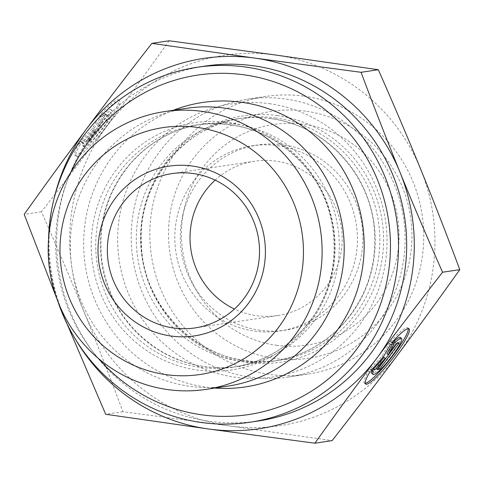 <?xml version="1.0" encoding="UTF-8"?>
<svg xmlns="http://www.w3.org/2000/svg" width="484" height="484" viewBox="0 0 484 484"><rect width="100%" height="100%" fill="white"/><g stroke="black" fill="none" stroke-linecap="round" stroke-linejoin="round"><path stroke-width="0.36" stroke-dasharray="2.42 1.81" d="M260.041 330.294A93.624 91.258 81.5 0 1 192.995 284.592A93.624 91.258 81.5 0 1 182.668 215.628A93.624 91.258 81.5 0 1 257.73 144.982A93.624 91.258 81.5 0 1 283.14 144.843A93.624 91.258 81.5 0 1 362.897 237.069A93.624 91.258 81.5 0 1 285.457 330.155A93.624 91.258 81.5 0 1 260.041 330.294M276.467 345.28A111.562 108.749 -98.5 0 0 398.169 249.708A111.562 108.749 -98.5 0 0 303.994 124.279A111.562 108.749 -98.5 0 0 184.265 208.634A111.562 108.749 -98.5 0 0 196.571 290.811A111.562 108.749 -98.5 0 0 276.467 345.28M79.164 143.155A35.144 5.451 128.2 0 0 74.923 155.183A35.144 5.451 128.2 0 0 100.95 130.94A35.144 5.451 128.2 0 0 118.405 99.958A35.144 5.451 128.2 0 0 100.962 113.964L104.544 113.425A22.966 3.563 -51.8 0 1 110.872 109.529A22.966 3.563 -51.8 0 1 99.462 129.773A22.966 3.563 -51.8 0 1 82.462 145.611A22.966 3.563 -51.8 0 1 82.752 142.617L79.164 143.155L80.374 144.105L83.962 143.573A22.966 3.563 128.2 0 0 83.672 146.567A22.966 3.563 128.2 0 0 100.678 130.728A22.966 3.563 128.2 0 0 112.082 110.479A22.966 3.563 128.2 0 0 105.76 114.381L102.172 114.92A35.144 5.451 -51.8 0 1 119.621 100.914A35.144 5.451 -51.8 0 1 102.16 131.896A35.144 5.451 -51.8 0 1 76.139 156.138A35.144 5.451 -51.8 0 1 80.374 144.105M100.962 113.964L102.172 114.92M82.752 142.617L83.962 143.573M104.544 113.425L105.76 114.381M90.278 141.183L87.562 141.588L95.862 130.474L85.39 141.915L81.584 142.484L93.811 129.131L100.962 116.541L104.762 115.972L98.633 126.76L106.934 115.646L109.65 115.24L90.278 141.183L89.068 140.227L108.44 114.284L105.724 114.69L97.423 125.81L103.552 115.017L99.752 115.585L92.595 128.181L80.374 141.534L84.18 140.959L94.652 129.518L86.352 140.638L89.068 140.227M86.352 140.638L87.562 141.588M94.652 129.518L95.862 130.474M84.18 140.959L85.39 141.915M80.374 141.534L81.584 142.484M92.595 128.181L93.811 129.131M99.752 115.585L100.962 116.541M103.552 115.017L104.762 115.972M97.423 125.81L98.633 126.76M105.724 114.69L106.934 115.646M108.44 114.284L109.65 115.24M391.629 342.823L390.419 341.873L392.814 341.51M369.83 372.014L368.62 371.059A35.144 5.451 128.2 0 0 364.379 383.086A35.144 5.451 128.2 0 0 365.208 383.286M408.248 328.618A35.144 5.451 128.2 0 0 407.861 327.862A35.144 5.451 128.2 0 0 390.419 341.873M400.329 337.433A22.966 3.563 -51.8 0 1 388.918 357.682A22.966 3.563 -51.8 0 1 371.918 373.521M371.809 371.718A22.966 3.563 -51.8 0 1 372.208 370.52L368.62 371.059M373.418 371.476L372.208 370.52M399.112 343.144L397.896 342.194L395.18 342.599L386.879 353.713M396.396 343.549L395.18 342.599M392.306 344.166L393.008 342.926L389.209 343.495L382.058 356.085L369.83 369.437L372.244 369.074M394.218 343.876L393.008 342.926M390.419 344.445L389.209 343.495M383.267 357.041L382.058 356.085M371.04 370.393L369.83 369.437M384.108 357.428L375.808 368.542L377.974 368.221M377.018 369.498L375.808 368.542M396.947 343.471L397.896 342.194M67.094 324.008L63.229 314.57A187.241 182.516 -98.5 0 0 74.972 338.461M54.045 198.688A187.241 182.516 -98.5 0 0 63.229 314.57L57.663 300.818M420.771 169.43A187.241 182.516 81.5 0 1 397.666 354.881A187.241 182.516 81.5 0 1 229.234 425.908A187.241 182.516 81.5 0 1 83.901 311.478A187.241 182.516 81.5 0 1 107 126.022A187.241 182.516 81.5 0 1 275.432 55.001A187.241 182.516 81.5 0 1 420.771 169.43M169.134 40.789C147.886 70.591 127.177 99.002 107 126.022C86.824 153.041 64.971 181.621 41.442 211.774C56.87 246.652 71.027 279.885 83.901 311.478C96.776 343.065 109.789 376.473 122.93 411.696L229.234 425.908L332.109 440.634M41.442 211.774L24.2 214.351M122.93 411.696L105.687 414.274M186.437 108.325A140.433 136.887 -98.5 0 0 71.856 267.477A140.433 136.887 -98.5 0 0 228.031 386.087M98.633 358.644A171.638 167.307 81.5 0 1 70.755 172.461M215.126 180.127A78.015 76.049 81.5 0 1 254.56 161.232A78.015 76.049 81.5 0 1 275.741 161.118A78.015 76.049 81.5 0 1 342.2 237.977A78.015 76.049 81.5 0 1 277.671 315.544A78.015 76.049 81.5 0 1 256.49 315.659A78.015 76.049 81.5 0 1 234.425 309.034M57.814 301.205A179.437 174.912 81.5 0 1 48.545 239.338M205.095 66.084A179.437 174.912 -98.5 0 0 56.67 244.499A179.437 174.912 -98.5 0 0 209.53 421.274A179.437 174.912 -98.5 0 0 258.238 421.007M377.157 323.905A140.433 136.887 81.5 0 1 288.948 376.963A140.433 136.887 81.5 0 1 132.779 258.353A140.433 136.887 81.5 0 1 247.36 99.202A140.433 136.887 81.5 0 1 385.881 167.264A140.433 136.887 81.5 0 1 377.157 323.905M304.109 96.201A140.433 136.887 81.5 0 1 395.785 321.116A140.433 136.887 81.5 0 1 307.582 374.174A140.433 136.887 81.5 0 1 151.407 255.564A140.433 136.887 81.5 0 1 265.988 96.413A140.433 136.887 81.5 0 1 304.109 96.201M305.628 111.145A124.83 121.678 -98.5 0 0 177.943 282.13A124.83 121.678 -98.5 0 0 387.121 311.067A124.83 121.678 -98.5 0 0 305.628 111.145M277.665 145.66A93.624 91.258 81.5 0 1 357.416 237.892A93.624 91.258 81.5 0 1 279.982 330.977A93.624 91.258 81.5 0 1 175.861 251.904A93.624 91.258 81.5 0 1 252.249 145.799A93.624 91.258 81.5 0 1 277.665 145.66M310.274 320.868A122.488 119.397 -98.5 0 0 317.891 184.241A122.488 119.397 -98.5 0 0 197.067 124.878A122.488 119.397 -98.5 0 0 97.121 263.695A122.488 119.397 -98.5 0 0 233.342 367.15A122.488 119.397 -98.5 0 0 310.274 320.868M310.153 322.713A124.993 121.841 81.5 0 1 100.696 293.734A124.993 121.841 81.5 0 1 228.557 122.519A124.993 121.841 81.5 0 1 310.153 322.713M314.896 320.178A122.488 119.397 81.5 0 1 237.959 366.461A122.488 119.397 81.5 0 1 101.743 263A122.488 119.397 81.5 0 1 201.683 124.182A122.488 119.397 81.5 0 1 322.507 183.551A122.488 119.397 81.5 0 1 314.896 320.178M173.212 110.304A143.815 140.185 -98.5 0 0 85.275 265.468A143.815 140.185 -98.5 0 0 214.805 388.071M277.459 115.603A124.576 121.436 -98.5 0 0 150.028 286.244A124.576 121.436 -98.5 0 0 358.789 315.126A124.576 121.436 -98.5 0 0 277.459 115.603M275.481 117.933A122.488 119.397 81.5 0 1 379.825 238.6A122.488 119.397 81.5 0 1 278.506 360.386A122.488 119.397 81.5 0 1 142.29 256.931A122.488 119.397 81.5 0 1 242.23 118.114A122.488 119.397 81.5 0 1 275.481 117.933M270.889 118.616A122.488 119.397 -98.5 0 0 237.644 118.798A122.488 119.397 -98.5 0 0 137.698 257.615A122.488 119.397 -98.5 0 0 273.92 361.076A122.488 119.397 -98.5 0 0 375.233 239.284A122.488 119.397 -98.5 0 0 270.889 118.616M269.37 103.679A138.091 134.606 81.5 0 1 359.521 324.843A138.091 134.606 81.5 0 1 128.115 292.832A138.091 134.606 81.5 0 1 269.37 103.679M192.995 284.592L196.571 290.811M182.668 215.628L184.265 208.634M74.923 155.183L76.139 156.138M118.405 99.958L119.621 100.914M82.462 145.611L83.672 146.567M110.872 109.529L112.082 110.479M409.077 328.817L407.861 327.862M365.595 384.042L364.379 383.086M197.067 124.878C239.217 119.802 274.918 133.348 304.164 165.51C341.722 207.66 344.184 276.902 309.808 321.11C290.14 346.677 264.651 362.026 233.342 367.15L237.959 366.461C209.899 370.375 183.587 364.888 159.012 349.999C127.558 329.598 108.622 300.564 102.203 262.885C97.375 225.52 106.704 192.559 130.19 164.009C149.423 142.024 173.254 128.744 201.683 124.182L197.067 124.878M254.56 161.232L171.881 173.611M277.671 315.544L194.985 327.928M278.506 360.386C211.768 372.529 142.998 314.794 141.449 244.565C137.087 183.563 183.624 125.513 242.23 118.114L237.644 118.798C248.631 117.164 259.642 117.104 270.677 118.622C325.121 125.078 371.174 174.851 374.489 231.346C376.6 266.43 366.376 297.025 343.815 323.124C324.776 344.027 301.478 356.672 273.92 361.076L278.506 360.386M265.988 96.413L247.36 99.202M307.582 374.174L288.948 376.963M279.982 330.977L285.457 330.155M252.249 145.799L257.73 144.982"/><path stroke-width="0.73" d="M391.629 342.823A35.144 5.451 -51.8 0 1 409.077 328.817A35.144 5.451 -51.8 0 1 391.616 359.8A35.144 5.451 -51.8 0 1 365.595 384.042A35.144 5.451 -51.8 0 1 369.83 372.014L373.418 371.476A22.966 3.563 128.2 0 0 373.128 374.471A22.966 3.563 128.2 0 0 390.134 358.632A22.966 3.563 128.2 0 0 401.538 338.389A22.966 3.563 128.2 0 0 395.216 342.285L391.629 342.823M365.208 383.286A35.144 5.451 128.2 0 0 390.406 358.85A35.144 5.451 128.2 0 0 408.248 328.618M392.814 341.51L394.006 341.335A22.966 3.563 -51.8 0 1 400.329 337.433L401.538 338.389M395.216 342.285L394.006 341.335M373.128 374.471L371.918 373.521A22.966 3.563 -51.8 0 1 371.809 371.718M396.396 343.549L399.112 343.144L379.734 369.086L377.018 369.498L385.318 358.378L374.846 369.824L371.04 370.393L383.267 357.041L390.419 344.445L394.218 343.876L388.095 354.669L396.396 343.549M388.095 354.669L386.879 353.713L392.306 344.166M372.244 369.074L373.636 368.869L384.108 357.428L385.318 358.378M374.846 369.824L373.636 368.869M377.974 368.221L378.524 368.136L396.947 343.471M379.734 369.086L378.524 368.136M74.972 338.461A187.241 182.516 -98.5 0 0 208.568 428.999L105.687 414.274L67.094 324.008M57.663 300.818L24.2 214.351C45.442 184.549 66.157 156.138 86.333 129.119A187.241 182.516 -98.5 0 0 54.045 198.688M151.891 43.366L254.766 58.092A187.241 182.516 -98.5 0 0 86.333 129.119C106.504 102.1 128.363 73.52 151.891 43.366L169.134 40.789L275.432 55.001L378.313 69.726L361.07 72.304C374.211 107.527 387.224 140.935 400.099 172.522A187.241 182.516 -98.5 0 0 254.766 58.092L361.07 72.304M400.099 172.522C412.973 204.115 427.13 237.348 442.558 272.226C419.029 302.379 397.176 330.959 377 357.978A187.241 182.516 -98.5 0 0 400.099 172.522M377 357.978C356.823 384.998 336.114 413.409 314.866 443.211L208.568 428.999A187.241 182.516 -98.5 0 0 377 357.978M314.866 443.211L332.109 440.634C355.637 410.48 377.496 381.9 397.666 354.881C417.843 327.862 438.558 299.451 459.8 269.649L442.558 272.226M459.8 269.649C446.653 234.425 433.646 201.017 420.771 169.43C407.891 137.837 393.74 104.605 378.313 69.726M205.954 389.396L228.031 386.087A140.433 136.887 -98.5 0 0 316.233 333.028A140.433 136.887 -98.5 0 0 324.964 176.382A140.433 136.887 -98.5 0 0 186.437 108.325L164.36 111.629A140.433 136.887 -98.5 0 0 48.2 251.256A140.433 136.887 -98.5 0 0 167.833 389.602A140.433 136.887 -98.5 0 0 205.954 389.396A140.433 136.887 -98.5 0 0 294.157 336.332A140.433 136.887 -98.5 0 0 302.887 179.691A140.433 136.887 -98.5 0 0 164.36 111.629M70.755 172.461A171.638 167.307 81.5 0 1 309.01 98.3A171.638 167.307 81.5 0 1 356.272 349.732A171.638 167.307 81.5 0 1 98.633 358.644M173.81 328.043A78.015 76.049 81.5 0 1 107.351 251.184A78.015 76.049 81.5 0 1 171.881 173.611A78.015 76.049 81.5 0 1 258.644 239.507A78.015 76.049 81.5 0 1 194.985 327.928A78.015 76.049 81.5 0 1 173.81 328.043M171.124 336.029A85.819 83.653 -98.5 0 0 258.91 218.478A85.819 83.653 -98.5 0 0 115.101 198.579A85.819 83.653 -98.5 0 0 171.124 336.029M166.314 374.664A124.83 121.678 81.5 0 1 84.821 174.742A124.83 121.678 81.5 0 1 294 203.679A124.83 121.678 81.5 0 1 166.314 374.664M234.425 309.034A78.015 76.049 81.5 0 1 215.126 180.127M48.545 239.338A179.437 174.912 81.5 0 1 196.94 67.306A179.437 174.912 81.5 0 1 373.944 154.275A179.437 174.912 81.5 0 1 362.794 354.427A179.437 174.912 81.5 0 1 250.089 422.229A179.437 174.912 81.5 0 1 57.814 301.205M250.089 422.229L258.238 421.007A179.437 174.912 -98.5 0 0 370.944 353.211A179.437 174.912 -98.5 0 0 382.1 153.053A179.437 174.912 -98.5 0 0 205.095 66.084L196.94 67.306M214.805 388.071A143.815 140.185 -98.5 0 0 335.545 332.599A143.815 140.185 -98.5 0 0 335.993 159.145A143.815 140.185 -98.5 0 0 173.212 110.304"/></g></svg>
